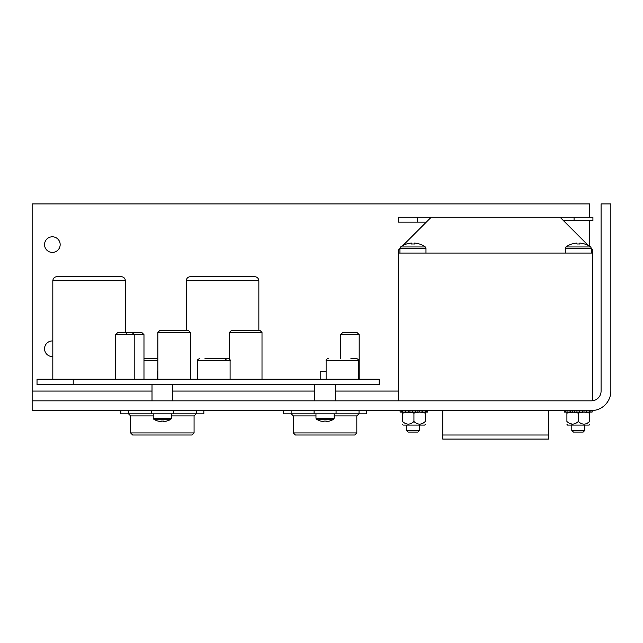 <?xml version="1.0" encoding="UTF-8"?>
<svg xmlns="http://www.w3.org/2000/svg" width="643" height="643" viewBox="0 0 643 643"><rect width="100%" height="100%" fill="white"/><g stroke="black" fill="none" stroke-linecap="round" stroke-linejoin="round"><path stroke-width="0.96" d="M32.15 400.838L591.319 400.838A9.766 9.766 0 0 0 601.084 391.073L601.084 203.919L610.85 203.919L610.85 391.073A19.531 19.531 0 0 1 591.319 410.596L32.15 410.596L32.15 203.919L589.575 203.919L589.575 217.262M589.575 220.686L589.575 246.237M44.544 244.605A7.812 7.812 0 0 0 52.356 252.418A7.812 7.812 0 0 0 60.169 244.605A7.812 7.812 0 0 0 52.356 236.793A7.812 7.812 0 0 0 44.544 244.605M52.814 340.959A7.812 7.812 0 0 0 44.544 348.755A7.812 7.812 0 0 0 52.814 356.56M417.194 217.262L417.194 222.148L398.339 222.148L398.339 217.262L592.918 217.262L592.918 220.686L574.07 220.686L574.07 217.262M442.738 435.014L548.519 435.014L548.519 439.081L442.738 439.081L442.738 410.596M548.519 435.014L548.519 410.596M399.938 248.511L398.636 249.814L398.636 253.069L592.621 253.069L592.621 249.814L591.319 248.511M588.297 245.489L560.077 217.262M431.188 217.262L402.96 245.489M592.621 253.069L592.621 400.75M398.636 253.069L398.636 400.838M563.493 220.686L574.07 220.686M417.194 222.148L426.301 222.148M366.582 410.596L366.582 413.851L283.579 413.851L283.579 410.596M356.817 432.94L354.751 435.014L295.41 435.014L293.345 432.94L356.817 432.94L356.817 415.925L334.191 415.925M203.839 410.596L203.839 413.851L120.844 413.851L120.844 410.596M194.073 432.94L192.008 435.014L132.675 435.014L130.609 432.94L194.073 432.94L194.073 415.925L171.456 415.925M37.029 379.193L379.177 379.193L379.177 384.562L37.029 384.562L37.029 379.193M73.222 379.193L73.222 384.562M314.748 400.838L314.748 384.562M152.005 400.838L152.005 384.562L152.005 400.838M52.814 280.798L125.401 280.798C125.136 278.306 123.761 276.932 121.27 276.667L56.954 276.667C54.446 276.916 53.064 278.29 52.814 280.798L52.814 379.193M186.261 280.798L258.848 280.798C258.582 278.306 257.208 276.932 254.708 276.667L190.4 276.667C187.893 276.916 186.51 278.29 186.261 280.798L186.261 330.365M350.917 358.481L356.6 358.481C358.577 359.566 359.268 360.257 358.673 360.546L326.122 360.546L326.122 379.193M157.848 358.481L143.976 358.481L157.848 358.481M226.85 358.481L229.455 358.481L226.85 358.481L224.785 360.546M204.996 358.481L228.04 358.481L204.996 358.481M134.676 334.657L143.976 334.657L141.91 332.592L117.677 332.592L115.611 334.657L115.611 379.193M132.145 332.592L134.21 334.657L115.611 334.657M340.581 334.657L359.188 334.657L357.114 332.592L342.647 332.592L340.581 334.657L340.581 358.481M157.848 332.439L190.4 332.439L188.327 330.365L159.914 330.365L157.848 332.439L157.848 379.193M229.455 332.439L262.006 332.439L259.933 330.365L231.52 330.365L229.455 332.439L229.455 359.035M171.456 413.851L171.456 418.239L170.901 419.236L153.781 419.236A16.276 16.276 0 0 0 158.041 421.085L158.065 421.052A16.268 16.179 180 0 0 161.144 421.575L161.2 421.052A15.255 12.386 0 0 0 163.483 421.052L163.539 421.575L163.483 421.052M170.901 419.236A16.276 16.276 0 0 1 166.641 421.085L166.617 421.052A16.268 16.179 180 0 1 163.539 421.575M157.848 371.541L157.463 379.193L157.463 371.541M334.191 413.851L334.191 418.239L333.637 419.236L316.525 419.236A16.276 16.276 0 0 0 320.777 421.085L320.801 421.052A16.268 16.179 180 0 0 323.887 421.575L323.943 421.052A15.255 12.386 0 0 0 326.218 421.052L326.274 421.575L326.218 421.052M333.637 419.236A16.276 16.276 0 0 1 329.385 421.085L329.361 421.052A16.268 16.179 180 0 1 326.274 421.575M326.122 371.541L320.198 371.541L320.198 379.193M400.107 410.596L400.107 412.067L405.669 412.067L405.669 410.596M402.542 412.067L402.542 413.079L409.937 412.067L409.937 410.596M421.985 410.596L421.985 412.067L412.589 412.067L412.589 410.596L412.589 412.067L405.886 412.067L405.886 410.596M427.772 410.596L427.772 412.067L422.21 412.067L422.21 410.596M408.217 410.596L408.217 412.067L413.939 413.079L419.63 412.067L417.934 412.067L417.934 410.596M415.282 412.067L415.282 410.596M425.328 412.067L425.328 413.079L419.63 412.067L419.654 410.596M426.534 412.067L426.534 410.596M425.184 412.067L425.184 410.596M427.699 412.067L427.699 410.596M400.171 412.067L400.171 410.596M402.687 412.067L402.687 410.596M401.336 412.067L401.336 410.596M564.466 410.596L564.466 412.067L570.036 412.067L570.036 410.596M566.909 412.067L566.909 413.079L574.303 412.067L574.303 410.596M586.352 410.596L586.352 412.067L576.956 412.067L576.956 410.596L576.956 412.067L570.253 412.067L570.253 410.596M592.066 412.067L592.139 410.596L592.139 412.067L586.569 412.067L586.569 410.596M572.583 410.596L572.583 412.067L578.306 413.079L583.997 412.067L582.301 412.067L582.301 410.596M592.066 410.596L591.319 410.596M579.648 412.067L579.648 410.596M589.695 412.067L589.695 413.079L583.997 412.067L584.021 410.596M590.901 412.067L590.901 410.596M589.551 412.067L589.551 410.596M564.538 412.067L564.538 410.596M567.054 412.067L567.054 410.596M565.703 412.067L565.703 410.596M566.909 413.079L566.909 421.503C570.703 424.983 574.504 424.983 578.306 421.503C582.1 424.983 585.894 424.983 589.695 421.503C589.695 424.975 589.695 424.975 589.695 421.503C589.695 424.975 589.695 424.975 589.695 421.503L587.035 423.399L589.695 421.503L589.695 413.079M578.306 413.079L578.306 421.503M571.796 424.147L569.545 423.383L572.583 424.211M566.909 421.503C566.909 424.975 566.909 424.975 566.909 421.503M589.695 424.211L589.125 425.087L567.48 425.087L566.909 424.211M402.542 413.079L402.542 421.503C406.336 424.983 410.138 424.983 413.939 421.503C417.733 424.983 421.527 424.983 425.328 421.503C425.328 424.975 425.328 424.975 425.328 421.503C425.328 424.975 425.328 424.975 425.328 421.503L422.668 423.399L425.328 421.503L425.328 413.079M413.939 413.079L413.939 421.503M421.173 423.994L419.469 424.203M402.542 421.503C402.542 424.975 402.542 424.975 402.542 421.503C402.542 424.975 402.542 424.975 402.542 421.503M425.328 424.211L424.758 425.087L403.113 425.087L402.542 424.211M399.938 253.069L399.938 248.238L400.589 246.968L425.328 246.968A21.155 21.155 0 0 0 419.332 243.962L419.3 244.002A21.147 21.058 0 0 0 414.462 243.086L414.373 244.002A19.716 15.376 180 0 0 411.544 244.002L411.456 243.086L411.544 244.002M400.589 246.968A21.155 21.155 0 0 1 406.585 243.962L406.617 244.002A21.147 21.058 0 0 1 411.456 243.086M406.448 430.424L419.469 430.424L417.813 432.08L408.104 432.08L406.448 430.424L406.448 425.087M565.285 253.069L565.285 248.238L565.928 246.968L590.676 246.968A21.155 21.155 0 0 0 584.672 243.962L584.64 244.002A21.147 21.058 0 0 0 579.809 243.086L579.721 244.002A19.716 15.376 180 0 0 576.884 244.002L576.795 243.086L576.884 244.002M565.928 246.968A21.155 21.155 0 0 1 571.932 243.962L571.965 244.002A21.147 21.058 0 0 1 576.795 243.086M573.443 432.08L571.796 430.424L584.808 430.424L583.161 432.08L573.443 432.08L571.796 430.424L571.796 425.087M398.636 391.073L335.413 391.073M314.748 391.073L172.678 391.073M152.005 391.073L32.15 391.073M314.097 413.851L314.097 410.596M336.064 413.851L336.064 410.596M291.126 413.851L291.126 410.596M359.035 413.851L359.035 410.596M315.97 415.925L293.345 415.925L291.279 413.851M151.354 413.851L151.354 410.596M173.329 413.851L173.329 410.596M128.391 413.851L128.391 410.596M196.292 413.851L196.292 410.596M153.227 415.925L130.609 415.925L128.544 413.851M157.848 360.546L143.976 360.546M230.106 379.193L230.106 360.546L197.562 360.546L197.562 379.193M171.456 418.239L153.227 418.239L153.781 419.236M334.191 418.239L315.97 418.239L316.525 419.236M399.938 248.238L425.979 248.238L425.328 246.968M565.285 248.238L591.319 248.238L590.676 246.968M293.345 432.94L293.345 415.925M356.817 415.925L358.882 413.851M130.609 432.94L130.609 415.925M194.073 415.925L196.139 413.851M335.413 400.838L335.413 384.562M172.678 400.838L172.678 384.562M125.401 280.798L125.401 332.592M258.848 280.798L258.848 330.365M358.673 360.546L358.673 379.193M326.122 360.546C325.808 359.855 326.499 359.164 328.187 358.481M230.106 360.546C230.724 360.201 230.041 359.517 228.04 358.481M197.562 360.546C197.104 360.128 197.787 359.437 199.627 358.481M134.21 334.657L134.21 379.193M125.377 334.657L127.443 332.592M143.976 334.657L143.976 379.193M359.188 334.657L359.188 379.193M190.4 332.439L190.4 379.193M262.006 332.439L262.006 379.193M153.227 413.851L153.227 418.239M315.97 413.851L315.97 418.239M419.469 430.424L419.469 425.087M425.979 253.069L425.979 248.238M584.808 430.424L584.808 425.087M591.319 253.069L591.319 248.238"/></g></svg>
